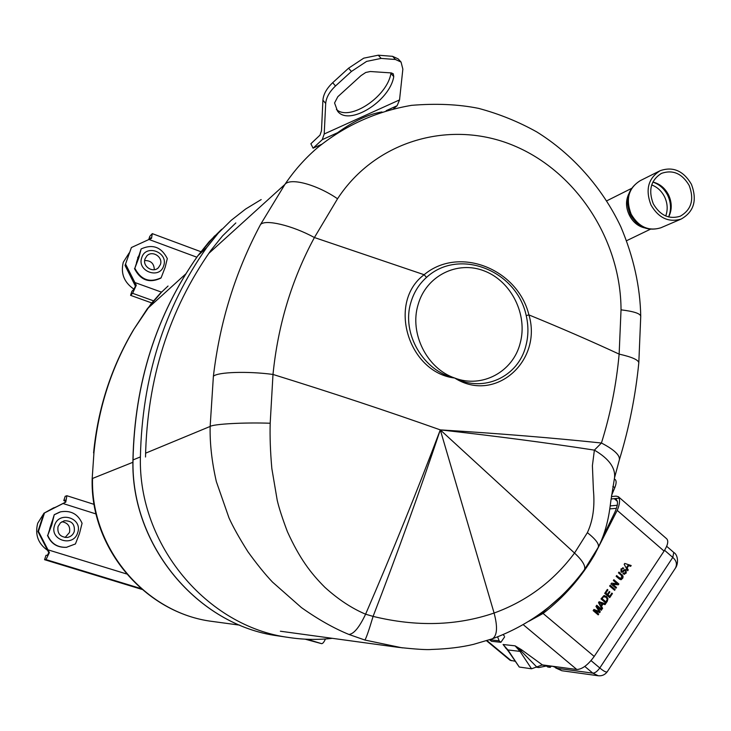 <?xml version="1.0" encoding="UTF-8"?>
<svg xmlns="http://www.w3.org/2000/svg" width="731" height="731" viewBox="0 0 731 731"><rect width="100%" height="100%" fill="white"/><g stroke="black" fill="none" stroke-linecap="round" stroke-linejoin="round"><path stroke-width="1.1" d="M168.048 286.031L160.025 293.588L151.244 303.557L133.325 330.11C111.176 367.592 97.927 408.528 93.586 452.9M133.7 329.644C111.578 367.044 98.329 408.008 93.961 452.526L92.17 478.75C90.068 548.277 145.295 613.263 212.566 621.469L214.21 621.688M235.83 222.937L222.507 235.939L210.848 250.441C168.934 310.081 147.159 378.941 145.515 457.003M261.177 199.572L245.607 209.048L231.17 220.351L218.267 233.125L206.809 247.425C164.247 307.87 142.106 377.699 140.407 456.902C138.031 544.586 206.928 626.705 288.754 637.478C303.356 639.707 317.884 639.99 332.349 638.327M63.789 500.616L65.415 500.059L65.132 502.352L43.897 513.244L65.781 502.133L66.877 495.728L65.187 496.312L63.789 500.616L65.406 501.128M43.897 513.244L37.921 531.51L48.785 552.636L47.442 555.204L45.989 555.341L44.564 559.699L141.997 589.414M65.781 502.133L65.132 502.352M44.454 513.061L38.451 531.391L37.921 531.51M48.785 552.636L49.379 552.572L38.451 531.391M49.379 552.572L46.007 559.599L44.564 559.699M305.183 639.177L321.603 643.664C322.746 643.682 324.034 642.12 325.459 638.976M51.983 521.66L49.717 528.632M148.731 239.585L149.791 236.323L152.295 233.637L151.527 238.333L148.978 239.466L196.84 257.202M149.416 239.265L150.805 237.776L150.796 238.644M148.978 239.466L131.397 247.535L125.047 265.454L135.436 286.113L133.937 289.211L131.9 291.294L130.584 295.351L151.71 302.936M131.397 247.535L125.047 265.454M135.436 286.113L136.277 285.254L125.814 264.576M136.277 285.254L132.603 293.305L130.584 295.351M138.579 256.069L136.469 262.557M614.524 477.836L619.404 459.68C619.979 455.121 613.985 449.565 601.43 443.013L594.385 450.122C608.941 458.675 615.657 467.913 614.524 477.836L610.933 500.324C610.065 505.806 608.548 527.471 598.022 547.711L598.04 547.674C599.758 544.677 596.204 539.67 587.377 532.652C592.951 520.719 594.961 506.482 593.398 489.944L592.402 465.638L594.385 450.122C547.793 442.931 496.422 436.179 440.29 429.883C499.538 433.547 553.248 437.924 601.43 443.013C610.449 414.249 616.352 384.616 619.139 354.115L621.03 309.834C620.884 240.362 576.796 171.959 513.939 145.697C451.237 119.281 375.898 139.95 337.548 198.768L314.412 237.529C291.751 279.461 277.954 325.094 272.992 374.446L270.187 423.24C244.355 422.317 214.201 423.971 210.153 426.401L213.388 376.264C216.696 348.55 222.251 322.243 230.055 297.362C237.794 272.444 247.937 248.184 260.492 224.581L284.916 184.404C294.09 170.789 304.717 158.755 316.806 148.292L316.797 148.302M210.153 426.438L145.56 453.193M525.881 345.8C528.476 335.94 528.595 325.871 526.219 315.6C516.735 270.397 459.059 247.407 426.52 277.396C419.037 284.094 413.828 292.437 410.886 302.433C401.136 333.665 423.678 371.321 454.682 378.028C408.437 372.691 386.854 302.47 424.126 274.719C459.013 245.433 517.74 268.88 528.924 314.915C542.722 360.94 495.106 403.823 454.682 378.028C483.52 393.022 518.288 376.894 525.881 345.8M284.898 184.431L208.728 253.465M640.74 316.276C640.192 286.671 633.539 256.8 620.774 226.665C602.298 187.684 572.364 154.031 536.819 131.946C518.517 121.721 499.099 113.862 478.567 108.371C458.547 104.314 436.206 103.309 411.535 105.346C375.332 111.523 344.155 125.979 316.87 148.238L317.875 147.379M402.388 647.885L364.87 640.036L348.925 634.453C353.841 634.015 359.396 627.271 365.601 614.204L373.093 616.388C416.368 626.942 456.701 625.827 494.092 613.035C526.804 601.174 553.623 581.182 574.529 553.047L587.377 532.652M270.187 423.24C269.803 436.754 270.351 451.859 271.841 468.525L277.223 500.296C279.014 507.999 282.413 518.471 287.42 531.72C299.591 558.411 310.474 572.903 324.911 587.349C338.225 599.411 351.794 608.356 365.601 614.204C392.446 552.042 417.337 490.602 440.29 429.883C419.722 491.342 397.326 553.513 373.093 616.388C368.844 630.588 366.103 638.465 364.87 640.036M348.925 634.453C333.775 628.249 317.939 619.294 301.419 607.58L272.499 582.086C265.198 574.411 257.038 564.332 248.019 551.868C239.512 538.427 233.18 527.133 229.022 517.968L216.33 481.574C211.826 461.709 209.76 443.315 210.153 426.401M526.219 315.6L528.924 314.915C561.161 328.1 591.233 341.167 619.139 354.115C631.84 356.975 638.401 359.862 638.812 362.786L640.74 316.34C640.457 313.572 633.887 311.406 621.03 309.834M337.548 198.768C316.633 184.404 290.244 177.459 284.916 184.404M426.52 277.396L424.126 274.719L314.412 237.529C292.044 225.303 265.033 219.017 260.492 224.581M598.04 547.674L584.453 569.623C585.833 566.059 582.525 560.531 574.529 553.047L440.29 429.883C386.973 410.996 331.216 392.52 272.992 374.446C247.48 371.01 217.573 372.042 213.388 376.264M365.738 72.479L360.977 75.64L337.823 96.711L334.56 102.961L337.53 111.075C348.724 126.691 389.851 101.289 393.753 76.591L393.241 73.776L391.35 72.926L370.325 71.51L365.738 72.479M400.88 61.861L398.194 58.9L392.602 56.333L378.265 55.2L363.736 58.16L348.559 68.211L332.687 82.704C326.675 88.433 323.413 94.262 322.91 100.184L321.485 130.748L320.004 135.134L310.867 143.751L313.087 148.192L322.27 139.658L324.208 133.983L325.697 103.446C326.218 97.534 329.489 91.713 335.511 85.975L351.419 71.464L366.615 61.395L381.143 58.407L395.48 59.513L401.063 62.062L402.854 69.134L399.537 99.909L324.208 133.983M393.644 108.709L397.116 105.712L399.537 99.909M381.929 111.944C368.47 114.182 353.722 121.081 337.685 132.631M397.116 105.712L386.178 110.673M337.585 132.713L322.27 139.658M321.494 144.373L313.087 148.192M390.994 72.899L390.911 73.429C387.247 96.748 349.619 121.73 336.415 109.476M614.278 478.969L614.935 479.335C616.535 480.514 616.507 483.255 614.853 487.559L612.861 486.462M616.553 575.69L620.72 578.705M618.874 572.227L622.858 576.339L622.337 578.513L620.701 579.71M621.286 575.288L618.453 572.857L618.974 572.081L623.031 576.028L622.922 577.956L621.204 579.674L619.495 579.171L616.132 576.32L616.653 575.544L619.486 577.974L621.926 578.029L621.286 575.288M595.966 606.401L596.761 605.231L601.796 609.508L601.266 610.294L597.008 606.675L600.27 611.792L599.712 612.615L594.458 610.476L598.726 614.095L598.196 614.89L593.152 610.613L593.947 609.426L599.228 611.545L595.966 606.401M600.27 611.792L597.008 606.675M594.668 610.659L598.461 614.086L598.022 614.744M600.005 611.774L599.502 612.523M596.67 605.359L601.531 609.49L601.092 610.147M593.901 609.499L599.228 611.545M611.418 496.587L616.014 496.121L618.316 496.66L619.139 498.186C620.043 501.174 619.404 505.249 617.22 510.384L594.614 554.665C581.163 577.7 563.994 597.291 543.087 613.446L528.897 621.259M508.292 651.083L503.065 644.504L507.935 649.96L519.257 667.037L531.547 668.783L542.384 664.899L576.814 669.495C582.223 669.294 588.016 664.945 594.202 656.447L664.068 551.073C667.842 545.07 668.71 540.977 666.672 538.774L618.38 496.714M616.297 499.255L614.287 498.67L617.375 501.356M603.011 536.673L614.826 512.312C618.536 503.915 618.353 499.364 614.278 498.661L611.107 498.971M533.42 618.335L541.607 613.364L560.787 596.587M519.257 667.037L506.684 648.708M505.441 647.858L506.948 649.082M536.709 666.946L521.34 651.239L515.072 645.829L521.45 649.695L521.34 651.239L520.024 651.385L515.072 645.829L503.065 644.504L507.935 649.96L520.024 651.385L531.547 668.783M521.45 649.695L542.384 664.899M611.564 495.444L614.853 487.559M619.139 498.186L614.278 498.661M603.075 603.961L601.485 606.337L602.609 608.293L602.052 609.124L598.497 602.627L599.1 601.741L605.606 603.806L605.049 604.638L602.81 603.943L601.485 606.337M599.785 603.843L600.8 605.597L602.07 603.687L599.118 602.664L599.785 603.843M601.22 606.328L602.344 608.274L601.924 608.896M599.054 601.805L605.341 603.788L604.82 604.564M626.211 573.113L622.885 573.89L623.406 573.113L625.617 572.656L625.59 570.655L624.53 570.664L622.693 572.108L621.076 571.998L620.994 568.919L623.826 568.142L621.588 569.376L621.551 571.185L622.118 571.359L624.237 569.769L626.074 569.851L626.211 573.113M616.525 587.468L616.005 588.245L611.006 583.968L611.555 583.146L617.055 583.685L613.336 580.496L613.857 579.72L618.846 583.996L618.298 584.818L612.797 584.279L616.525 587.468M612.441 593.581L609.727 597.638L604.711 593.362L607.333 589.442L607.918 589.935L605.816 593.069L607.36 594.385L609.316 591.47L609.892 591.964L607.936 594.879L609.672 596.359L611.856 593.088L612.441 593.581M607.333 601.211L605.999 603.212L600.983 598.927L603.888 595.601L606.52 596.478L607.964 598.662L607.333 601.211M615.146 589.524L614.625 590.31L609.627 586.034L610.147 585.248L615.146 589.524M628.24 569.933L627.691 570.756L624.183 564.305L624.767 563.437L631.182 565.529L630.634 566.351L628.697 565.657L627.125 567.996L628.24 569.933M504.289 635.906L503.065 634.636M486.544 640.758L510.028 660.23L515.017 661.235M604.226 596.469L603.294 596.67L601.823 598.625L605.771 601.777M604.336 595.537L606.529 596.715L607.699 598.652L607.598 600.197L605.825 603.057M605.99 597.254L603.559 596.679L602.088 598.634L605.953 601.924L607.242 599.164L605.99 597.254M626.714 567.274L627.966 565.401L626.714 567.274M624.996 569.486L625.8 569.851L625.946 573.113L624.137 574.411M622.474 568.672L621.313 569.376L621.277 571.185L621.88 571.359M622.602 567.74L623.552 568.142L623.114 568.8M624.959 570.472L621.798 572.318M623.324 573.232L624.201 573.46M612.825 584.307L616.251 587.459L615.831 588.099M613.757 579.866L618.572 583.987L618.042 584.791M611.545 583.164L616.754 583.658M610.047 585.394L614.881 589.524L614.451 590.164M611.765 593.225L612.167 593.572L609.553 597.492M609.215 591.607L609.627 591.955L607.671 594.879L609.499 596.213M607.242 589.588L607.644 589.935L605.551 593.069L607.187 594.239M651.696 184.934C657.361 187.099 661.665 191.093 664.616 196.904C667.595 203.346 667.97 209.706 665.74 215.983M644.331 227.825C637.724 226.144 632.708 221.886 629.29 215.033C625.837 207.768 625.617 200.833 628.633 194.227M668.591 216.952C671.405 209.952 671.113 202.761 667.723 195.378C664.324 188.717 659.362 184.285 652.838 182.083M651.001 205.036C658.658 218.066 668.737 222.736 681.219 219.035C693.966 211.762 697.365 200.175 691.425 184.294C683.448 170.789 673.023 166.257 660.157 170.698C648.214 178.254 645.162 189.694 651.001 205.036M689.169 185.446C682.105 173.494 672.876 169.464 661.482 173.366C650.846 180.054 648.114 190.215 653.304 203.848C660.12 215.435 669.075 219.574 680.168 216.257C691.435 209.779 694.432 199.517 689.169 185.446M668.637 216.961C672.1 210.035 672.091 202.715 668.609 195.013C665.018 188.068 659.764 183.737 652.856 182.046M77.696 532.661C73.511 547.665 49.169 540.163 54.56 525.443C58.864 510.43 83.042 518.06 77.696 532.661M54.523 514.633L60.499 511.855C70.715 510.128 77.906 513.93 82.082 523.277L79.505 533.466L75.43 543.946L66.475 547.3C57.484 547.592 51.243 543.617 47.753 535.375L51.8 524.831L54.249 514.706L59.714 512.084M61.925 521.733C67.983 522.839 70.505 526.43 69.482 532.488L65.105 537.495M58.032 526.53L60.454 522.802L64.419 520.774C71.821 520.664 75.092 524.264 74.251 531.583C73.036 534.873 70.697 536.828 67.234 537.468C60.17 537.166 57.1 533.52 58.032 526.53M44.253 543.754L40.963 537.404M47.707 550.434C38.113 543.709 34.786 534.644 37.71 523.241L43.805 513.527M49.863 510.183L56.278 506.903M44.372 512.998L53.838 507.725M54.697 507.497L55.465 507.314M54.249 514.706L47.753 535.375M66.823 547.272L66.192 547.336C57.21 547.629 50.978 543.654 47.497 535.43M163.68 265.746C159.806 279.735 136.706 271.347 141.723 257.696C145.716 243.697 168.66 252.195 163.68 265.746M134.842 268.24L138.908 257.559L141.138 248.942L134.842 268.24C140.909 279.891 149.663 283.08 161.112 277.807L160.719 278.191C149.279 283.454 140.535 280.275 134.486 268.642M141.138 248.942C152.615 243.779 161.341 246.996 167.308 258.573L165.206 267.199L161.112 277.807M144.674 260.547C150.869 260.464 154.077 263.516 154.305 269.684M145.021 258.902L146.785 255.978C152.13 249.92 163.287 256.956 160.409 264.54L158.435 267.683C152.989 273.421 142.17 266.367 145.021 258.902M131.123 277.378L127.971 271.192M133.974 289.174C124.087 282.404 120.524 273.421 123.292 262.228L129.14 252.963M137.666 257.732L138.415 256.572M504.628 636.856L500.89 642.302L499.145 640.859L489.715 639.716M499.145 640.859L497.61 636.856M500.89 642.302L491.497 641.297L489.77 639.872M616.169 508.337L609.773 508.886M610.202 505.907L617.302 505.267M675.362 568.206C677.372 564.359 676.513 560.759 672.776 557.406L673.772 552.453C678.176 554.893 678.651 563.811 675.362 568.206L607.214 671.807C606.209 672.529 603.742 671.25 599.795 667.97L672.776 557.406L664.58 550.288M607.214 671.807C604.939 674.795 601.969 676.111 598.287 675.764L592.823 673.15C595.025 673.077 597.346 671.35 599.795 667.97L591.041 660.614M548.259 665.685L550.269 667.357L551.137 666.069M550.269 667.357L547.72 667.01L545.719 665.347M554.189 666.48L556.245 668.189L592.823 673.15L584.8 666.425M551 666.261L553.696 666.407M554.043 666.453L555.533 667.595M554.655 667.111L553.495 666.599M554.39 666.864L561.883 670.738L598.287 675.764M93.961 452.526L92.17 478.75M132.932 462.275L92.545 478.44C90.416 548.351 146.008 613.473 212.566 621.469L239.814 625.16M185.838 273.851L147.223 308.884L133.389 330.01M221.758 229.196L209.148 241.678L197.955 255.64C156.361 314.668 134.714 382.761 133.024 459.927L140.407 456.902M206.809 247.425L197.882 255.722C156.26 314.805 134.614 382.898 132.932 460L133.024 459.927C130.675 545.335 197.809 625.297 277.725 635.842L279.553 636.116M63.067 503.531L96.09 513.975M46.007 559.599L141.046 588.592M307.184 639.269L321.603 643.664M47.999 549.831L126.554 573.945M132.603 293.305L153.473 300.806M134.961 282.55L161.469 292.126M418.095 304.663C426.173 275.697 457.487 260.227 484.406 270.982C511.444 281.325 528.01 314.86 520.18 343.177C513.135 371.723 482.149 388.673 454.682 378.028C426.904 368.616 409.223 333.299 418.095 304.663M584.453 569.623C560.704 601.832 530.048 624.877 492.475 638.766C497.235 635.513 497.774 626.942 494.092 613.035L440.29 429.883M378.265 55.2L381.143 58.407M332.687 82.704L335.511 85.975M348.559 68.211L351.419 71.464M392.602 56.333L395.48 59.513M325.697 103.446L322.91 100.184M390.911 73.429L393.753 76.591M543.087 613.446L594.202 656.447M523.186 624.63L576.814 669.495M617.22 510.384L664.068 551.073M486.992 640.612L511.261 660.733M681.219 219.035L660.769 227.816C647.73 231.599 637.569 227.195 630.277 214.594C624.539 199.929 627.847 188.625 640.201 180.685C628.486 188.086 625.48 199.261 631.182 214.21C638.666 226.912 648.525 231.444 660.769 227.816L661.372 227.551M536.289 667.193L538.82 667.549L536.636 666.992M146.986 309.149L162.145 291.459M132.932 460C130.593 545.299 197.617 625.233 277.725 635.842L288.754 637.478M197.9 255.704L214.667 235.866M66.877 495.728L94.153 504.399M152.295 233.637L200.861 251.692M492.475 638.766L473.514 644.358C461.535 647.237 447.6 648.936 431.729 649.448C427.032 649.96 415.701 649.238 397.737 647.273L280.384 631.218M619.404 459.68C629.071 428.119 635.541 395.818 638.812 362.786M650.27 229.287L626.622 240.691M660.915 173.649L661.482 173.366M606.785 200.824L631.365 188.497M640.201 180.685L659.517 171.017M64.419 520.774L63.844 520.92M56.177 506.948L55.538 507.168M666.672 546.276L673.772 552.453M538.82 667.549L546.486 665.987M541.296 664.963L546.02 665.594M555.651 667.942L561.883 670.738"/></g></svg>
